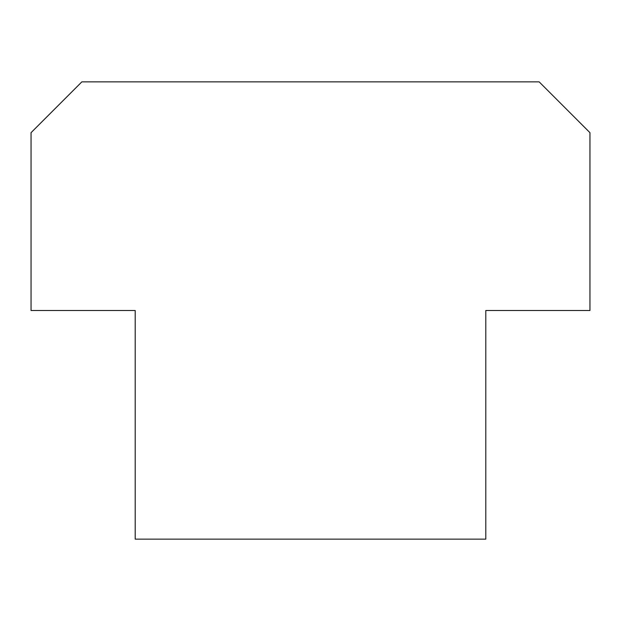<?xml version="1.0" encoding="UTF-8"?>
<svg xmlns="http://www.w3.org/2000/svg" width="621" height="621" viewBox="0 0 621 621"><rect width="100%" height="100%" fill="white"/><g stroke="black" fill="none" stroke-linecap="round" stroke-linejoin="round"><path stroke-width="0.93" d="M589.95 310.5L485.793 310.5L485.793 539.144L135.207 539.144L135.207 310.5L31.05 310.5L31.05 132.669L81.856 81.856L539.144 81.856L589.95 132.669L589.95 310.5"/></g></svg>
